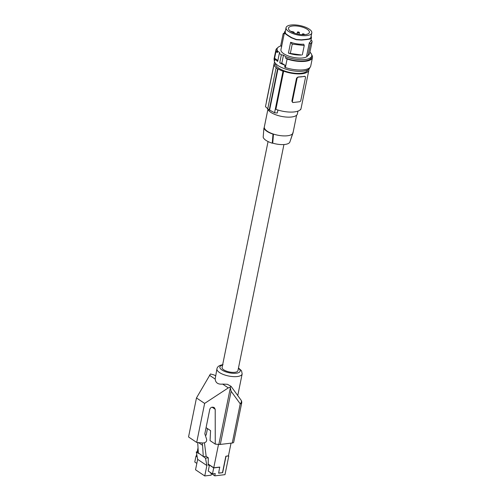 <?xml version="1.0" encoding="UTF-8"?>
<svg xmlns="http://www.w3.org/2000/svg" width="501" height="501" viewBox="0 0 501 501"><rect width="100%" height="100%" fill="white"/><g stroke="black" fill="none" stroke-linecap="round" stroke-linejoin="round"><path stroke-width="0.75" d="M238.482 367.966L241.551 370.796L242.165 373.921A12.876 4.747 -168.5 0 1 237.267 376.533A12.876 4.747 -168.5 0 1 223.54 374.554A12.876 4.747 -168.5 0 1 216.933 368.792L215.167 379.075C215.599 382.883 218.079 384.549 222.619 384.085L227.423 384.298L231.03 386.302L230.209 387.173L231.118 391.262L240.236 403.837A3.789 1.397 11.5 0 0 241.676 403.067A3.789 3.789 0 0 0 241.031 400.092A3.789 2.649 144.1 0 1 240.236 403.837L232.264 443.009A3.789 1.397 11.5 0 0 233.704 442.239L241.676 403.067M222.619 384.085L228.293 387.899L230.209 387.173M196.473 397.957L204.633 403.405L196.693 442.439L188.539 436.966L196.473 397.957L210.483 373.965L214.215 374.992L215.493 375.856M228.293 387.899L204.633 403.405M231.036 443.153L228.431 455.941L225.832 456.254L228.462 455.804M197.181 456.837L195.997 456.042L194.776 462.022L196.83 463.394M197.701 442.527L198.34 452.898L205.498 458.133L208.31 457.795L206.161 456.355L204.446 442.834M203.35 456.693L206.161 456.355M198.509 442.602L202.592 445.339L203.256 456.198M202.078 442.922L202.592 445.339M198.34 452.898L198.427 453.392L196.279 451.952L197.651 459.361L206.869 465.542L205.498 458.133M196.279 451.952L198.264 451.714M225.982 456.355L222.657 472.681L218.63 473.163L219.695 467.082L213.745 467.79L218.505 444.406M222.657 472.681L218.655 473.038M225.832 456.254L222.507 472.581M283.935 144.545L237.931 370.665A8.079 2.975 -168.5 0 1 234.856 372.306A8.079 2.975 -168.5 0 1 226.245 371.066A8.079 2.975 -168.5 0 1 222.1 367.446L268.06 141.551M232.264 443.009L220.302 444.431L231.118 391.262M196.693 442.439L202.943 443.003C205.648 442.821 206.882 441.594 206.644 439.321L204.815 433.803L209.819 409.192C210.696 407.257 212.173 406.718 214.259 407.582L215.205 409.273L215.255 444.111L218.837 444.437A3.789 1.397 11.5 0 0 220.302 444.431M215.255 444.111L210.051 440.611L210.583 430.672L206.068 427.641M197.651 459.361L195.534 469.769L204.746 475.95L211.14 475.192L211.453 473.639M204.746 475.95L206.869 465.542M219.845 467.183L213.702 467.915L212.487 473.89L215.236 473.564L214.772 475.862L210.526 473.019L210.602 472.631M212.487 473.89L208.241 471.046L209.456 465.066L208.197 465.216L208.31 457.795M196.367 455.998L195.997 456.042M213.702 467.915L209.456 465.066M196.711 454.294L196.342 456.117L197.15 456.661M208.216 464.076L213.745 467.79M198.027 447.838L197.212 451.839M205.285 435.225L206.149 435.125L207.483 428.593M228.782 456.023L224.993 474.647L214.772 475.862M293.242 131.725L290.192 141.063M272.262 143.198L273.001 134.136L273.458 134.08A14.642 5.398 -168.5 0 1 267.277 131.231A14.642 5.398 -168.5 0 1 264.378 127.993L263.921 128.043L263.182 137.111A13.909 5.123 11.5 0 0 272.262 143.198L272.738 143.142A13.402 4.941 11.5 0 0 289.879 141.977L292.96 133.047A14.642 5.398 11.5 0 0 293.029 132.796L296.605 115.217M263.921 128.043A15.149 5.58 11.5 0 0 273.001 134.136M272.738 143.142L273.458 134.08A14.642 5.398 11.5 0 0 292.96 133.047M297.951 111.116L297.381 113.921A15.149 5.58 -168.5 0 1 280.616 116.201A15.149 5.58 -168.5 0 1 267.784 109.074M277.911 110.02L277.303 113.001A88.364 61.16 -56.2 0 1 274.554 112.769L283.002 71.23L283.654 71.155L275.888 109.331A17.673 6.513 -168.5 0 0 301.095 108.329L308.86 70.153A17.673 6.513 -168.5 0 1 283.654 71.155M274.623 62.18A17.673 6.513 11.5 0 0 274.229 63.107L266.463 101.283A17.673 6.513 11.5 0 0 266.419 102.004M276.076 67.873A18.932 6.976 11.5 0 0 277.592 68.888L277.986 68.837L269.594 110.082A88.364 61.16 -56.2 0 1 269.219 110.032L267.709 109.018L276.076 67.873L276.471 67.823A18.431 6.789 -168.5 0 1 273.922 65.143L265.474 106.682L268.079 109.068M273.922 65.143L274.573 65.061A17.673 6.513 11.5 0 1 274.229 63.107M269.594 110.082L274.554 112.769M277.592 68.888L269.219 110.032M305.222 76.553L304.451 76.252A17.673 6.513 -168.5 0 1 301.508 76.835A17.673 6.513 -168.5 0 1 297.963 77.022L296.536 78.143L291.858 101.146L292.371 101.49A1.265 0.877 123.8 0 0 292.647 102.417A1.265 0.877 123.8 0 0 293.116 102.523L299.604 101.747A1.265 0.877 -56.2 0 0 300.819 100.482L305.497 77.486A1.265 0.877 123.8 0 0 305.222 76.553A1.265 0.877 123.8 0 0 304.752 76.453L297.963 77.022M292.816 102.323L291.858 101.146M308.86 69.144A17.673 6.513 -168.5 0 1 308.86 70.153M298.264 77.223A1.265 0.877 -56.2 0 0 297.049 78.488L292.371 101.49M308.979 69.038L308.898 69.432M300.85 109.011L300.719 109.656A88.364 61.16 123.8 0 1 300.212 109.819M277.986 68.837A18.431 6.789 11.5 0 0 283.002 71.23M307.614 69.94A16.408 6.05 -168.5 0 1 296.066 73.328A16.408 6.05 -168.5 0 1 278.706 68.111A16.408 6.05 -168.5 0 1 275.456 63.395M309.919 67.491A18.18 6.701 -168.5 0 1 297.199 71.267A18.18 6.701 -168.5 0 1 277.955 65.531A18.18 6.701 -168.5 0 1 274.298 60.22L274.316 60.139M285.025 65.249L284.656 67.09L285.37 67.541L287.098 59.037L285.564 58.06L285.846 56.676L283.478 55.173L281.838 63.22L279.727 62.832A18.18 6.701 -168.5 0 0 285.025 65.249L281.838 63.22M283.478 55.173L281.368 54.784L279.727 62.832M281.368 54.784A18.18 6.701 -168.5 0 1 280.284 54.102A18.18 6.701 -168.5 0 1 279.326 53.413L279.815 52.711L277.648 51.183L277.366 52.561L275.963 51.572A18.681 6.882 11.5 0 1 275.851 50.075A18.681 6.882 11.5 0 1 277.567 47.902M287.098 59.037A18.681 6.882 11.5 0 0 312.461 57.527A18.681 6.882 11.5 0 0 311.735 54.853M285.564 58.06A17.673 6.513 11.5 0 0 311.472 57.321L311.754 55.943A17.673 6.513 11.5 0 0 309.95 52.154M281.086 45.848A17.673 6.513 11.5 0 0 277.116 48.898L276.84 50.275A17.673 6.513 11.5 0 0 277.366 52.561M285.846 56.676A17.673 6.513 11.5 0 0 311.754 55.943M277.116 48.898A17.673 6.513 11.5 0 0 277.648 51.183M307.733 55.686A13.759 5.073 -168.5 0 1 295.859 57.803A13.759 5.073 -168.5 0 1 281.95 52.223A13.759 5.073 -168.5 0 1 280.955 49.68L284.593 31.895L285.031 33.542L287.455 35.333L291.344 37.775L296.254 39.717L301.608 40.08L306.418 39.592L309.806 39.103L311.484 37.644L310.67 41.376L309.305 42.804L306.637 55.905L308.002 55.63L309.562 53.926L312.029 41.934L310.37 43.988L308.002 55.63M311.804 32.909A13.126 4.835 11.5 0 0 300.6 25.701A13.126 4.835 11.5 0 0 286.071 27.674A13.126 4.835 11.5 0 0 297.275 34.882A13.126 4.835 11.5 0 0 311.804 32.909L310.795 37.757L311.409 37.913L311.14 35.421M288.438 53.087L290.636 42.284C294.995 43.775 299.36 44.414 303.731 44.207L304.232 45.51L292.24 44.119L290.336 53.457L301.533 55.016C297.162 55.216 292.797 54.578 288.438 53.087L290.336 53.457M285.213 32.014L285.633 33.586L287.943 35.295L291.651 37.625L296.341 39.473L301.445 39.823L306.036 39.354L309.267 38.89L310.795 37.757M306.036 39.354L306.418 39.592M287.943 35.295L287.455 35.333M285.194 32.008L284.593 31.895L285.47 30.636M288.538 27.956A10.671 3.933 11.5 0 0 288.476 28.175A10.671 3.933 11.5 0 0 297.888 34.093A10.671 3.933 11.5 0 0 309.336 32.628A10.671 3.933 11.5 0 0 309.393 32.433A10.671 3.933 11.5 0 0 300.024 26.503A10.671 3.933 11.5 0 0 288.538 27.956M293.029 32.565A1.516 0.557 11.5 0 0 293.254 32.346A1.516 0.557 11.5 0 0 292.478 31.663A1.516 0.557 11.5 0 0 290.862 31.431L290.862 31.431M293.204 32.609A1.008 0.369 11.5 0 0 293.736 32.621A1.008 0.369 11.5 0 0 294.118 32.421A1.008 0.369 11.5 0 0 292.784 31.801M302.804 33.843A1.008 0.369 11.5 0 0 302.416 34.049A1.008 0.369 11.5 0 0 302.936 34.5A1.008 0.369 11.5 0 0 304.013 34.657A1.008 0.369 11.5 0 0 304.395 34.45A1.008 0.369 11.5 0 0 303.882 33.999A1.008 0.369 11.5 0 0 302.804 33.843M297.801 31.958A1.008 0.369 11.5 0 0 297.419 32.164A1.008 0.369 11.5 0 0 297.938 32.615A1.008 0.369 11.5 0 0 299.016 32.772A1.008 0.369 11.5 0 0 299.398 32.565A1.008 0.369 11.5 0 0 298.878 32.114A1.008 0.369 11.5 0 0 297.801 31.958M309.305 42.804L310.37 43.988M312.029 41.934L312.042 41.057L311.046 39.786M290.636 42.284L292.24 44.119M304.232 45.51L302.335 54.853M284.368 32.891L283.146 33.717L280.779 45.359L281.687 46.768M283.146 33.717L284.355 33.667M285.37 67.541A18.681 6.882 11.5 0 0 310.733 66.032L312.461 57.527M275.851 50.075L274.116 58.586A18.681 6.882 11.5 0 0 274.235 60.076L275.963 51.572M277.873 60.546L275.262 58.705L274.886 60.54L274.235 60.076M279.326 53.413L277.686 61.46A18.18 6.701 -168.5 0 1 275.262 58.705M267.903 109.381L264.328 126.953A14.642 5.398 11.5 0 0 264.296 127.216A14.642 5.398 11.5 0 0 264.378 127.993M215.167 379.075L209.512 375.274M238.407 368.329A10.352 3.814 -168.5 0 1 236.221 373.22A10.352 3.814 -168.5 0 1 222.494 370.352A10.352 3.814 -168.5 0 1 222.576 365.11M218.837 444.437L230.372 387.736M212.086 407.175L215.205 409.273M297.049 78.488L296.536 78.143M309.267 38.89L309.806 39.103M285.633 33.586L285.031 33.542M231.03 386.302L241.031 400.092M285.138 32.264L286.071 27.674M302.291 34.669L302.416 34.049M297.062 33.899L297.419 32.164M264.24 128.006L264.296 127.216M294.006 32.96L294.118 32.421M299.041 34.312L299.398 32.565M242.165 373.921L237.756 395.577M223.045 364.69C219.394 365.216 217.359 366.588 216.933 368.792"/></g></svg>
